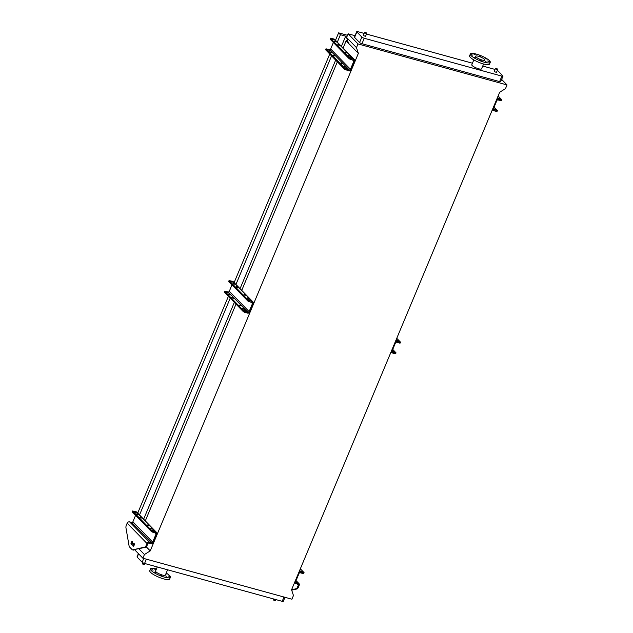 <?xml version="1.0" encoding="UTF-8"?>
<svg xmlns="http://www.w3.org/2000/svg" width="633" height="633" viewBox="0 0 633 633"><rect width="100%" height="100%" fill="white"/><g stroke="black" fill="none" stroke-linecap="round" stroke-linejoin="round"><path stroke-width="0.95" d="M284.977 597.307L283.291 601.35A1.962 0.459 -157.3 0 1 282.191 601.326L144.553 563.449A1.962 0.459 -157.3 0 1 142.164 562.254L137.179 557.143A1.962 0.459 -157.3 0 1 137.037 556.842L138.398 553.598M150.235 550.9L358.365 53.362L356.466 47.633L358.017 43.93L507.033 84.941L505.482 88.644L499.682 92.252L291.56 589.79L293.451 595.518L291.908 599.214L142.892 558.211L144.435 554.508L150.235 550.9L146.27 546.833M134.718 549.832L142.892 558.211M346.71 37.212L345.689 36.16L340.419 34.712L338.608 32.853L347.501 35.306M358.365 53.362L346.132 40.821L347.549 40.417M338.608 32.853L335.49 40.306M329.753 54.027L234.131 282.603M228.394 296.323L137.717 513.102M340.419 34.712L337.302 42.166M331.565 55.878L235.943 284.462M230.206 298.183L139.521 514.961M345.689 36.16L341.409 46.375M335.672 60.095L240.057 288.68M234.321 302.392L143.636 519.179M346.132 40.821L343.094 48.1M337.349 61.812L241.648 290.602M235.998 304.117L145.226 521.101M138.928 548.858L144.435 554.508M348.482 43.226L346.583 37.497L356.466 47.633M346.583 37.497L348.134 33.802L358.017 43.93M499.603 81.594L501.89 76.134A1.962 0.459 22.7 0 0 502.982 76.158L500.695 81.617A1.962 0.459 -157.3 0 1 499.603 81.594L361.965 43.717A1.962 0.459 -157.3 0 1 359.576 42.522L354.583 37.41A1.962 0.459 -157.3 0 1 354.448 37.11L356.727 31.65A1.962 0.459 22.7 0 0 356.87 31.951L354.583 37.41M501.621 79.402L507.033 84.941M348.134 33.802L355.034 35.701M501.89 76.134L364.244 38.257L361.965 43.717M497.324 70.342A1.962 0.459 22.7 0 1 497.855 70.746L502.839 75.857A1.962 0.459 22.7 0 1 502.982 76.158M356.727 31.65A1.962 0.459 22.7 0 1 357.827 31.674L364.094 33.399M366.475 34.055L472.432 63.213M482.742 66.046L495.046 69.432M359.576 42.522L361.854 37.062L356.87 31.951M497.609 69.662L496.462 72.391L494.286 71.632L495.338 68.72C495.156 67.723 498.448 69.124 497.609 69.662L495.338 68.72M366.657 33.628L365.51 36.358L363.334 35.598L364.386 32.679C364.204 31.69 367.496 33.082 366.657 33.628L364.386 32.679M483.596 63.996L481.571 68.839A5.301 1.234 -157.3 0 1 477.44 68.404A5.301 1.234 -157.3 0 1 472.171 65.547A5.301 1.234 -157.3 0 1 471.791 64.748L473.816 59.898M361.854 37.062A1.962 0.459 22.7 0 0 364.244 38.257M157.277 566.954L155.568 571.029A5.301 1.234 22.7 0 0 159.983 574.218A5.301 1.234 22.7 0 0 165.348 575.128L167.587 569.787M156.414 569.004A10.801 2.524 22.7 0 0 150.496 568.909L149.76 570.673A10.801 2.524 22.7 0 0 158.748 577.169A10.801 2.524 22.7 0 0 169.684 579.005L170.419 577.249A10.801 2.524 22.7 0 0 166.202 573.102M150.496 568.909A10.801 2.524 22.7 0 0 159.484 575.405A10.801 2.524 22.7 0 0 170.419 577.249M165.893 573.822L166.993 574.068L166.052 573.458M168.331 575.927L169.462 576.6L168.331 575.927M166.004 576.6L167.136 577.272L166.004 576.6M160.244 575.017L161.375 575.682L160.244 575.017M154.42 572.097L155.56 572.77L154.42 572.097M151.952 569.565L153.091 570.238L151.952 569.565M154.278 568.901L155.409 569.565L154.278 568.901M475.984 56.978A5.056 1.179 -157.3 0 1 475.628 56.21A5.056 1.179 -157.3 0 1 480.748 57.073A5.056 1.179 -157.3 0 1 484.957 60.111A5.056 1.179 -157.3 0 1 481.009 59.7A5.056 1.179 -157.3 0 1 475.984 56.978M472.859 55.19L471.292 54.636L472.859 55.19M475.328 57.722L473.761 57.176L475.328 57.722M481.151 60.633L479.585 60.088L481.151 60.633M486.912 62.216L485.345 61.67L486.912 62.216M489.238 61.543L487.671 60.997L489.238 61.543M486.761 59.011L485.195 58.465L486.761 59.011M480.945 56.1L479.379 55.554L480.945 56.1M475.185 54.517L473.619 53.971L475.185 54.517M471.094 55.625A10.801 2.524 -157.3 0 1 470.335 53.995A10.801 2.524 -157.3 0 1 481.27 55.831A10.801 2.524 -157.3 0 1 490.259 62.327A10.801 2.524 -157.3 0 1 481.832 61.448A10.801 2.524 -157.3 0 1 471.094 55.625M490.259 62.327L489.523 64.091A10.801 2.524 -157.3 0 1 481.096 63.213A10.801 2.524 -157.3 0 1 470.359 57.389A10.801 2.524 -157.3 0 1 469.599 55.751L470.335 53.995M135.597 515.309L132.883 521.79A0.981 0.839 135.7 0 1 131.68 522.439L129.591 521.861A1.962 1.67 -44.3 0 0 127.178 523.167L126.386 525.058A2.943 1.377 -74.6 0 0 125.967 527.914L129.1 546.034A2.943 1.377 -74.6 0 0 129.488 546.92L132.147 549.65A2.943 1.377 -74.6 0 0 132.471 549.848A2.943 1.377 -74.6 0 0 132.827 549.848L144.688 547.102A2.943 1.377 -74.6 0 0 146.191 545.361L147.03 545.591L147.821 543.692A0.981 0.839 -44.3 0 1 149.024 543.043L151.113 543.62A1.962 1.67 135.7 0 0 153.526 542.315L156.873 534.307A1.962 1.67 135.7 0 0 156.612 532.472L136.807 512.176A1.962 1.67 135.7 0 0 136.135 511.78L132.661 510.966L132.36 511.994L151.453 531.562L151.817 530.683L153.012 531.277L152.648 532.155L151.453 531.562M146.191 545.361L146.983 543.462A1.962 1.67 -44.3 0 1 149.396 542.165L151.485 542.742A0.981 0.839 135.7 0 0 152.688 542.085L156.042 534.078A0.981 0.839 135.7 0 0 155.576 532.962L152.648 532.155M132.732 511.116L151.817 530.683M136.847 513.885L138.817 514.787L136.704 514.218M140.107 517.232L142.085 518.134L139.972 517.565M150.907 528.302L152.885 529.204L150.765 528.634M147.639 524.955L149.617 525.857L147.505 525.287M154.492 530.873L152.308 530.114L154.492 530.873M134.742 512.208L136.926 512.967L134.742 512.208M156.612 532.472A1.962 1.67 135.7 0 0 155.94 532.084L153.012 531.277M147.03 545.591A2.943 1.377 105.4 0 1 145.519 547.331L144.688 547.102M132.827 549.848L145.519 547.331M133.658 550.077A2.943 1.377 105.4 0 1 133.31 550.077L132.471 549.848M134.283 543.81A1.472 0.688 -74.6 0 0 133.674 546.018M132.487 541.975A1.472 0.688 -74.6 0 0 131.878 544.182M133.009 546.121A1.472 0.688 -74.6 0 0 133.167 546.224A1.472 0.688 -74.6 0 0 134.22 544.981A1.472 0.688 -74.6 0 0 133.951 543.383A1.472 0.688 -74.6 0 0 132.954 544.427A1.472 0.688 -74.6 0 0 133.009 546.121M132.313 541.642A1.472 0.688 -74.6 0 0 132.155 541.539A1.472 0.688 -74.6 0 0 131.102 542.782A1.472 0.688 -74.6 0 0 131.371 544.38A1.472 0.688 -74.6 0 0 132.368 543.336A1.472 0.688 -74.6 0 0 132.313 541.642M299.923 569.795L300.39 569.803L300.058 569.471M299.907 570.895L302.083 571.654L299.907 570.895M300.335 568.798L304.014 572.564L303.713 573.593L303.167 573.577L304.077 572.715M298.871 572.311A1.962 1.67 -44.3 0 1 300.604 571.892L303.531 572.699M291.56 589.79L296.038 588.753A2.943 1.377 -74.6 0 0 297.55 587.013L298.38 587.242L299.172 585.351A1.962 1.67 135.7 0 0 298.238 583.128L296.149 582.55A0.981 0.839 -44.3 0 1 295.682 581.442L299.037 573.427A0.981 0.839 -44.3 0 1 300.24 572.778L303.167 573.577M298.38 587.242A2.943 1.377 105.4 0 1 296.877 588.983L291.686 590.185M297.55 587.013L298.341 585.114A0.981 0.839 135.7 0 0 297.874 584.006L295.777 583.428A1.962 1.67 -44.3 0 1 294.717 582.249M354.385 59.676L334.58 39.373A1.962 1.67 -44.3 0 0 333.908 38.985L330.505 38.32L349.598 57.88L353.72 59.288A1.962 1.67 -44.3 0 1 354.654 61.504L351.299 69.519A1.962 1.67 -44.3 0 1 348.894 70.825L344.771 69.416L345.135 68.538L346.33 69.132L345.966 70.018M333.369 42.506L330.655 48.986A0.981 0.839 -44.3 0 1 329.453 49.643L325.979 48.82L325.679 49.857L344.771 69.416M326.05 48.97L345.135 68.538M330.806 52.404L329.666 51.732L331.645 52.634L330.806 52.404L330.996 51.977M334.074 55.751L332.934 55.079L334.912 55.981L334.074 55.751L334.264 55.324M344.874 66.821L343.735 66.148L345.705 67.051L344.874 66.821L345.064 66.394M341.606 63.474L340.965 62.817L342.936 63.719L341.606 63.474M330.157 50.64L327.973 49.88L330.157 50.64M347.81 68.736L345.626 67.976L347.81 68.736M350.793 58.481L350.421 59.36L353.349 60.167A0.981 0.839 -44.3 0 1 353.815 61.274L350.46 69.29A0.981 0.839 -44.3 0 1 349.258 69.939L346.33 69.132M350.421 59.36L349.226 58.766L349.598 57.88M330.505 38.32L330.141 39.199L349.226 58.766M334.62 41.09L336.59 41.992L334.477 41.422M337.887 44.437L339.858 45.339L337.745 44.769M348.68 55.506L350.658 56.408L348.546 55.839M345.42 52.159L347.39 53.061L345.278 52.492M334.612 39.982L332.436 39.222L334.612 39.982M352.264 58.078L350.089 57.318L352.264 58.078M493.511 108.512L495.402 109.517L493.392 108.892M501.415 100.647L498.013 99.974A0.981 0.839 135.7 0 0 496.81 100.631L493.455 108.639A0.981 0.839 135.7 0 0 493.922 109.754L497.396 110.569L494.096 107.112M496.96 111.297L496.486 111.44L496.85 110.561M492.49 109.446A1.962 1.67 135.7 0 0 493.558 110.633L496.486 111.44M500.94 100.782L501.312 99.903L498.385 99.096A1.962 1.67 135.7 0 0 496.644 99.508M497.831 96.667L498.163 96.999L497.696 96.999M499.769 98.669L497.593 97.909L499.769 98.669M501.312 99.903L501.787 99.761L498.116 96.002M253.026 301.973L233.221 281.677A1.962 1.67 -44.3 0 0 232.556 281.281L229.154 280.617L248.239 300.184L252.361 301.585A1.962 1.67 -44.3 0 1 253.295 303.808L249.948 311.816A1.962 1.67 -44.3 0 1 247.535 313.121L243.412 311.721L243.784 310.835L244.979 311.436L244.607 312.314M232.01 284.81L229.304 291.291A0.981 0.839 -44.3 0 1 228.102 291.94L224.628 291.125L224.327 292.153L243.412 311.721M224.691 291.275L243.784 310.835M229.455 294.709L228.315 294.036L230.285 294.938L229.455 294.709L229.644 294.274M232.715 298.056L231.575 297.383L233.553 298.285L232.715 298.056L232.904 297.621M243.515 309.126L242.376 308.453L244.354 309.355L243.515 309.126L243.705 308.69M240.255 305.779L239.116 305.106L241.086 306.008L240.255 305.779L240.445 305.343M228.798 292.937L226.622 292.177L228.798 292.937M246.451 311.032L244.275 310.273L246.451 311.032M249.434 300.778L249.07 301.656L251.989 302.463A0.981 0.839 -44.3 0 1 252.464 303.579L249.109 311.586A0.981 0.839 -44.3 0 1 247.907 312.243L244.979 311.436M249.07 301.656L247.867 301.063L248.239 300.184M229.154 280.617L228.782 281.495L247.867 301.063M233.261 283.386L235.239 284.288L233.126 283.719M236.528 286.733L238.499 287.635L236.386 287.065M247.329 297.803L249.299 298.705L247.186 298.135M244.061 294.456L246.039 295.358L243.927 294.788M233.253 282.286L231.077 281.519L233.253 282.286M250.905 300.374L248.729 299.615L250.905 300.374M392.151 350.809L394.043 351.813L392.033 351.188M400.064 342.944L396.662 342.279A0.981 0.839 135.7 0 0 395.451 342.928L392.104 350.943A0.981 0.839 135.7 0 0 392.571 352.051L396.044 352.866L392.745 349.408M395.601 353.602L395.127 353.736L395.498 352.858M391.131 351.75A1.962 1.67 135.7 0 0 392.199 352.929L395.127 353.736M399.581 343.086L399.953 342.2L397.026 341.393A1.962 1.67 135.7 0 0 395.293 341.812M396.48 338.971L396.812 339.304L396.345 339.296M398.418 340.973L396.242 340.214L398.418 340.973M399.953 342.2L400.428 342.065L396.756 338.299M142.164 562.254L143.754 558.448M138.58 553.788L137.179 557.143M282.191 601.326L283.988 597.038M146.35 559.161L144.553 563.449M142.694 562.658L142.496 563.52L144.68 564.28L144.973 563.568M273.543 598.945L273.448 599.562L275.632 600.321L275.925 599.601M136.135 511.78L155.94 532.084M127.178 523.167L146.983 543.462M129.591 521.861L149.396 542.165M131.68 522.439L151.485 542.742M132.883 521.79L152.688 542.085M154.729 532.733L156.042 534.078M148.296 525.619L148.478 525.184M151.564 528.966L151.746 528.531M140.763 517.897L140.945 517.462M137.496 514.55L137.678 514.115M299.512 570.776L300.604 571.892M295.627 582.02L296.149 582.55M295.959 580.785L298.238 583.128M297.027 583.776L298.341 585.114M296.877 588.983L296.038 588.753M329.453 49.643L349.258 69.939M330.655 48.986L350.46 69.29M352.51 59.937L353.815 61.274M333.908 38.985L353.72 59.288M346.259 52.389L346.077 52.824M349.519 55.736L349.337 56.171M338.718 44.666L338.536 45.101M335.458 41.319L335.276 41.754M341.796 63.047L341.614 63.482M493.4 109.216L493.922 109.754M497.285 97.973L498.385 99.096M228.102 291.94L247.907 312.243M229.304 291.291L249.109 311.586M251.151 302.234L252.464 303.579M232.556 281.281L252.361 301.585M244.9 294.685L244.718 295.12M248.168 298.032L247.986 298.467M237.367 286.963L237.185 287.398M234.099 283.616L233.917 284.051M392.049 351.521L392.571 352.051M395.934 340.277L397.026 341.393M275.632 600.321C275.624 600.915 274.92 600.812 273.519 600.013L273.361 599.372M144.68 564.28C144.672 564.881 143.968 564.778 142.567 563.979L142.409 563.338M132.661 510.966L132.297 511.844M296.038 580.58L298.911 583.515M294.598 582.518L295.113 583.04M330.434 38.17L330.07 39.048M325.979 48.82L325.615 49.706M492.379 109.715L492.885 110.245M497.396 110.569L497.032 111.448M501.858 99.911L501.486 100.797M229.083 280.466L228.711 281.345M224.628 291.125L224.256 292.003M391.02 352.019L391.534 352.541M396.044 352.866L395.672 353.752M400.499 342.216L400.135 343.094"/></g></svg>
